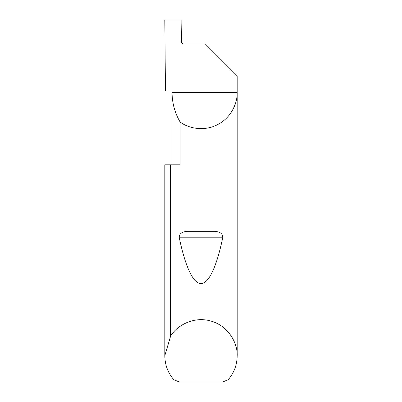 <?xml version="1.0" encoding="UTF-8"?>
<svg xmlns="http://www.w3.org/2000/svg" width="402" height="402" viewBox="0 0 402 402"><rect width="100%" height="100%" fill="white"/><g stroke="black" fill="none" stroke-linecap="round" stroke-linejoin="round"><path stroke-width="0.6" d="M172.056 164.82L172.056 92.46C172.111 103.028 174.8 112.877 180.126 122.012L180.126 164.82L170.569 164.82L170.569 336.278C175.92 326.59 192.91 315.58 211.201 321.138C229.592 326.359 237.919 344.81 237.18 355.85L237.18 92.46C237.592 102.937 231.195 117.791 217.638 124.585C204.266 131.74 188.443 128.389 180.126 122.012M172.056 91.013L172.056 92.46L237.18 92.46L237.18 76.541L204.618 43.979L183.694 43.979C182.382 43.843 181.654 43.12 181.518 41.808L181.895 20.1L164.82 20.1L165.453 91.013L172.056 91.013M187.674 231.346L214.326 231.346C217.974 231.482 223.241 232.748 222.708 237.803C216.964 265.426 209.075 283.777 201 283.49C192.925 283.777 185.036 265.426 179.292 237.803C178.759 232.743 184.031 231.482 187.674 231.346L214.326 231.346M237.18 355.85C237.064 364.895 234.07 372.855 228.18 379.729L222.864 381.9L179.136 381.9L173.82 379.729C167.93 372.855 164.936 364.895 164.82 355.85L164.82 164.82L170.569 164.82M164.82 355.85L164.82 164.82M164.82 355.705L170.569 336.278M179.292 237.803L222.708 237.803"/></g></svg>
